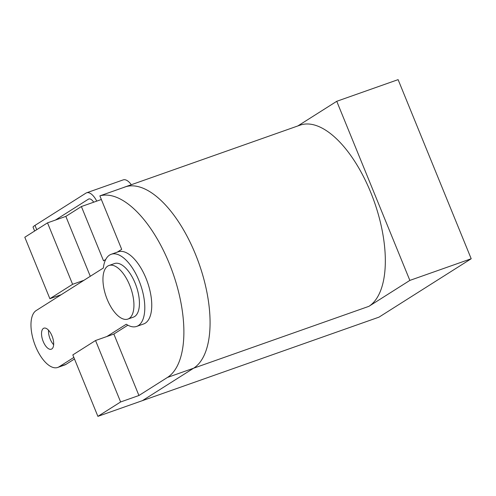 <?xml version="1.0" encoding="UTF-8"?>
<svg xmlns="http://www.w3.org/2000/svg" width="496" height="496" viewBox="0 0 496 496"><rect width="100%" height="100%" fill="white"/><g stroke="black" fill="none" stroke-linecap="round" stroke-linejoin="round"><path stroke-width="0.74" d="M48.515 330.187A11.148 5.115 -109.4 0 0 53.649 344.739M43.406 328.414A11.148 5.115 -109.4 0 0 42.985 340.938A11.148 5.115 -109.4 0 0 51.311 349.203A11.148 5.115 -109.4 0 0 51.795 348.967A11.148 5.115 -109.4 0 0 52.223 336.443A11.148 5.115 -109.4 0 0 43.89 328.178A11.148 5.115 -109.4 0 0 43.406 328.414M106.894 336.511L126.275 324.235A38.248 17.54 -109.4 0 0 136.667 326.411A38.248 17.54 -109.4 0 0 138.328 325.605A38.248 17.54 -109.4 0 0 139.791 282.627A38.248 17.54 -109.4 0 0 111.209 254.281A38.248 17.54 -109.4 0 0 109.548 255.087A38.248 17.54 -109.4 0 0 103.342 268.02L36.134 310.583A30.485 13.981 -109.4 0 0 34.962 344.844A30.485 13.981 -109.4 0 0 57.747 367.443A30.485 13.981 -109.4 0 0 59.074 366.798L66.03 364.343A30.485 13.981 -109.4 0 1 64.709 364.988L57.747 367.443M136.667 326.411L143.629 323.956A38.248 17.54 -109.4 0 0 145.285 323.15A38.248 17.54 -109.4 0 0 146.748 280.172A38.248 17.54 -109.4 0 0 118.166 251.825L111.209 254.281M129.134 318.475A28.415 13.032 -109.4 0 0 130.219 286.552A28.415 13.032 -109.4 0 0 108.99 265.49A28.415 13.032 -109.4 0 0 107.756 266.092A28.415 13.032 -109.4 0 0 106.665 298.015A28.415 13.032 -109.4 0 0 127.9 319.077A28.415 13.032 -109.4 0 0 129.134 318.475M127.9 319.077L133.393 317.136A28.415 13.032 -109.4 0 0 134.627 316.535A28.415 13.032 -109.4 0 0 135.712 284.611A28.415 13.032 -109.4 0 0 114.483 263.556L108.99 265.49M127.863 325.184L113.857 334.05L138.93 395.504L167.443 377.444A97.148 44.553 -109.4 0 0 171.69 269.681A97.148 44.553 -109.4 0 0 99.87 195.87L121.694 249.345L117.304 252.129M74.481 358.986L66.03 364.343M73.848 357.436L59.074 366.798M297.811 125.959L336.753 101.296L398.108 79.639L471.2 258.751L379.006 317.142L142.395 400.65L193.632 368.199A97.148 44.553 -109.4 0 0 197.352 259.042A97.148 44.553 -109.4 0 0 124.756 187.035A97.148 44.553 -109.4 0 0 123.479 187.538M471.2 258.751L409.851 280.407L368.894 306.342A97.148 44.553 -109.4 0 0 372.614 197.185A97.148 44.553 -109.4 0 0 300.018 125.178L124.756 187.035M336.753 101.296L409.851 280.407M99.87 195.87L126.058 186.626A97.148 44.553 70.6 0 1 197.879 260.437A97.148 44.553 70.6 0 1 193.632 368.199L142.395 400.65L97.892 416.361L120.621 401.965L138.93 395.504M105.747 259.445L103.546 260.84L81.387 206.541L65.838 216.392L90.284 276.291M120.621 401.965L95.542 340.516L72.819 354.907L97.892 416.361M49.879 298.697L72.602 284.307L47.523 222.853L24.8 237.249L49.879 298.697L61.231 294.692M101.351 199.497L81.387 206.541M47.523 222.853L65.838 216.392M72.602 284.307L83.954 280.296M95.542 340.516L113.857 334.05M34.633 231.018L33.071 227.187A21.855 2.027 -22.2 0 1 34.993 225.395L85.926 193.136A15.407 7.068 -109.4 0 1 86.595 192.808A15.407 7.068 -109.4 0 1 96.739 201.122M131.291 184.729A15.407 7.068 -109.4 0 0 123.225 179.881L86.595 192.808M93.701 202.194A8.854 4.061 -109.4 0 0 88.778 198.995A8.854 4.061 -109.4 0 0 88.393 199.181L55.403 220.075M368.894 306.342L167.443 377.444M34.993 225.395L36.741 229.685M89.193 198.896L88.393 199.181"/></g></svg>
